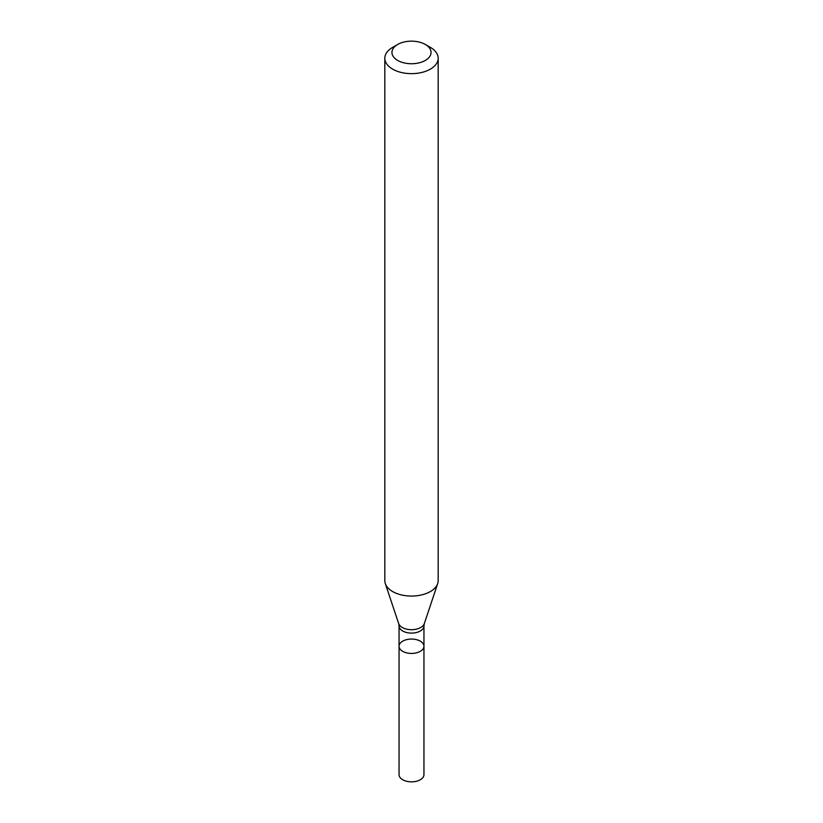 <?xml version="1.0" encoding="UTF-8"?>
<svg xmlns="http://www.w3.org/2000/svg" width="823" height="823" viewBox="0 0 823 823"><rect width="100%" height="100%" fill="white"/><g stroke="black" fill="none" stroke-linecap="round" stroke-linejoin="round"><path stroke-width="1.23" d="M384.825 58.248L384.825 580.657A26.675 15.4 -0 0 0 385.308 583.579A26.675 15.4 -0 0 0 403.681 595.389A26.675 15.4 -0 0 0 430.357 591.552A26.675 15.4 -0 0 0 437.692 583.579A26.675 15.4 -0 0 0 438.175 580.657L438.175 58.248A26.675 15.4 180 0 1 430.357 69.142A26.675 15.4 180 0 1 401.295 72.475A26.675 15.4 180 0 1 384.825 58.248A26.675 15.4 180 0 1 392.643 47.364L397.674 44.463A19.557 11.296 180 0 1 425.326 44.463A19.557 11.296 180 0 1 425.326 60.429A19.557 11.296 180 0 1 397.674 60.429A19.557 11.296 180 0 1 397.674 44.463M425.326 44.463L430.357 47.364A26.675 15.4 180 0 1 438.175 58.248M423.948 646.25A12.448 7.191 180 0 1 420.306 651.322A12.448 7.191 180 0 1 406.737 652.886A12.448 7.191 180 0 1 399.052 646.25A12.448 7.191 180 0 1 402.694 641.168A12.448 7.191 180 0 1 416.263 639.605A12.448 7.191 180 0 1 423.948 646.25A12.448 7.191 180 0 1 411.5 653.431A12.448 7.191 180 0 1 399.052 646.25L399.052 774.659A12.448 7.191 180 0 0 411.5 781.85A12.448 7.191 180 0 0 423.948 774.659L423.948 625.922A12.448 7.191 180 0 1 420.306 631.004A12.448 7.191 180 0 1 406.737 632.558A12.448 7.191 180 0 1 399.052 625.922L399.052 646.25M423.948 625.922L424.318 623.587A13.055 7.541 180 0 1 420.728 627.486A13.055 7.541 180 0 1 407.673 629.369A13.055 7.541 180 0 1 398.682 623.587L385.308 583.579M424.318 623.587L437.692 583.579M399.052 625.922L398.682 623.587"/></g></svg>
